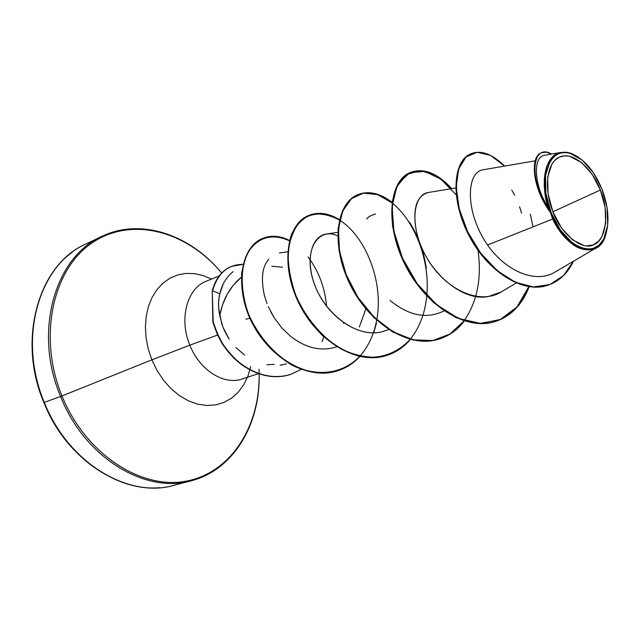 <?xml version="1.0" encoding="UTF-8"?>
<svg xmlns="http://www.w3.org/2000/svg" width="640" height="640" viewBox="0 0 640 640"><rect width="100%" height="100%" fill="white"/><g stroke="black" fill="none" stroke-linecap="round" stroke-linejoin="round"><path stroke-width="0.96" d="M552.888 211.768L600.384 190.04C609.64 211.44 606.272 239.952 594.408 244.344C583.776 251.712 561.232 235.128 552.888 211.768C543.288 187.744 546.904 161.848 559.936 156.864C572.84 151.52 591.512 167.216 600.384 190.04L552.888 211.768L561.52 228L572.52 239.872L584.088 245.576L586.472 245.904L593.064 244.944L598.608 241.208L601.952 236.544L605.672 223.504L605.104 207.208L600.384 190.04L592.208 174.432L581.72 162.64L569.6 156.24L564.216 155.832L559.264 157.16L554.968 160.16L551.936 164.032L547.712 176.992L548.024 193.792L552.888 211.768M535.176 160.832L483.368 169.744C466.192 171.488 464.56 211.928 487.528 245.032L552.664 219.032L550.496 212.824L551.088 212.584C536.056 176.6 551.328 142.072 574.544 155.024C585.968 161.136 595.12 172.552 602.016 189.288C608.08 205.384 609.496 219.848 606.264 232.688C599.672 261.376 565.088 250.2 551.088 212.584L550.496 212.824L552.664 219.032C568.8 253.192 600.144 260.336 605.992 233.696L606.344 232.416M174.512 485.16C128.696 498.928 68.128 463.064 44.272 402.384L43.88 402.504L44.272 402.384C65.592 456.168 116.216 491.8 159.52 487.664M195.248 479.552C149.024 496.104 85.424 459.808 60.592 396.48L44.272 402.384L60.592 396.48C85.424 459.808 149.024 496.104 195.248 479.552M258.992 369.232C261.688 422.784 233.16 471.488 187.608 480.888C142.28 490.672 85.752 454.72 61.968 395.944L60.592 396.48L61.968 395.944C85.4 453.808 140.64 489.752 185.648 481.256C230.864 473.096 260.184 426.424 259.144 373.848C260.48 425.544 232.408 470.368 191.528 480.64L174.488 485.168C128.856 499.128 67.496 463.056 43.88 402.504C16.536 338.856 39.16 263.76 86.024 243.952C39.184 264.048 17.008 338.416 44.272 402.384C20.288 345.624 34.352 279.04 72.232 252.288M250.736 366.528L247.92 376.136L243.728 384.768L238.264 392.168L231.648 398.112L224.048 402.408L215.688 404.904L206.776 405.496L197.584 404.128L188.384 400.816L179.456 395.64L171.08 388.72L163.536 380.272L157.064 370.552L151.872 359.848L61.968 395.944L151.872 359.848L148.264 349.016L146.088 337.928L145.4 326.896L146.216 316.24L148.496 306.264L152.16 297.24L157.088 289.424L163.128 283L170.096 278.12L177.792 274.904L186 273.408L194.496 273.632L203.064 275.552L211.48 279.088L203.064 275.552L194.496 273.632L186 273.408L177.792 274.904L170.096 278.12L163.128 283L157.088 289.424L152.16 297.24L148.496 306.264L146.216 316.24L145.4 326.896L146.088 337.928L148.264 349.016L151.872 359.848L189.856 345.152L151.872 359.848L157.064 370.552L163.536 380.272L171.08 388.72L179.456 395.64L188.384 400.816L197.584 404.128L206.776 405.496L215.688 404.904L224.048 402.408L231.648 398.112L238.264 392.168L243.728 384.768L247.92 376.136L250.736 366.528M245.856 319.184L249.832 318.232L245.856 319.184M206.424 281.144C187.136 288.16 178.728 318.832 189.856 345.152C199.72 370.568 224.76 385.888 242.968 378.72C224.76 385.888 199.72 370.568 189.856 345.152L217.552 335.04L189.856 345.152C178.728 318.832 187.136 288.16 206.424 281.144M274.168 364.328L266.904 364.752M233.136 271.624C226.344 277.104 221.896 284.488 219.792 293.768C218.2 300.464 218.176 307.688 219.72 315.432L222.504 304.816L227.424 293.84L233.328 285.176L241.408 277.168C230.184 286.368 222.952 299.128 219.72 315.432L222.88 326.992L229.168 339.152M271.864 266.256L282.648 267.216M235.912 347.584L244.68 355.144M281.088 365.072L286.544 363.864L280.08 365.216M268.72 259.112C268.6 260.352 258.344 267.184 264.352 295.328L264.56 296.08M267 303.48L264.352 295.328M270.888 312.04L274.144 317.688L268.296 306.608M290.728 336.432C306.08 348.256 321.432 351.72 336.784 346.824C321.432 351.72 306.08 348.256 290.728 336.432L281.72 327.808L274.144 317.688M337.8 232.328L326.272 234.032C310.88 236.144 304.312 262.344 316.656 289.632C328.736 316.96 357.52 337.2 381.016 332.048C354.504 338.048 322.024 311.024 312.992 279.968C303.488 248.88 318.8 226.816 337.728 235.912M375.568 213.952C370.576 215.536 367.648 217.224 366.768 219.008M390.032 300.424C408.816 315.848 426.832 319.344 444.088 310.912M455.704 187.992L428.272 192.488C415.824 196.112 412.056 210.04 416.976 234.256C424.808 267.968 460.216 302.264 488.4 296.536L501.04 292.032L516.176 283.032M598.824 245.96L595.984 248.016C581.024 253.968 566.584 244.312 552.664 219.032L487.528 245.032C506.472 271.888 536.12 283.84 555.024 272.056L595.928 248.048M560.992 152.424L544.416 155.312C533.104 156.712 533.08 184.344 548.944 209.232C539.136 182.08 545.432 154.504 561.024 152.424M563.872 152.152L571.76 153.672M577.568 156.672L579.08 157.696M606.32 232.488L606.112 233.216M605.44 235.424L604.032 238.832M548.08 285.184C559.28 281.248 567.736 273.272 573.44 261.248L563.56 275.552L549.952 284.52L533.464 286.952L515.344 282.272L497.2 270.672L480.752 253.2L467.656 231.728L459.216 208.736L456.184 186.976L458.64 169.032L466 157.008L477.136 152.288L490.56 155.4L504.608 166.088C492.416 154.04 481.296 149.896 471.256 153.656C453.096 160.808 450.744 200.144 469.768 235.912C488.544 271.864 523.592 293.704 548.08 285.184L547.56 285.352C523.072 293.872 488.032 272.04 469.256 236.096C450.248 200.344 452.6 161.008 470.776 153.856L471.016 153.76C452.656 160.664 450.152 200.12 469.232 236.04C488.064 272.152 523.304 294.008 547.816 285.264M541.56 152.8C529.712 156.256 532.184 187.888 550.28 212.368L550.28 212.368C532.344 188.104 529.712 156.728 541.296 152.896L541.824 152.688C530.904 156.376 532.48 184.872 548.448 208.696L550.28 212.368L548.448 208.696C527.44 177.648 532.904 142.736 551.592 154.064L546.376 152.192L541.824 152.688M542.84 197.808L548.944 209.232C543.864 196.736 543.096 182.536 546.648 166.624C553.368 151.816 563.76 148.56 577.84 156.848L579.04 157.672M521.568 213.176L519.568 206.8M514.688 195.296L511.752 190.008M221.64 273.016C187.184 231.44 132.464 215.968 92.784 242.416C52.96 268.384 37.504 336.52 61.968 395.944C37.504 336.52 52.96 268.384 92.784 242.416C132.464 215.968 187.184 231.44 221.64 273.016C189.248 233.52 139.432 217.992 101.952 236.392L86.024 243.952M103.8 235.544C55.752 254.6 32.568 330.696 60.592 396.48C32.568 330.696 55.752 254.6 103.8 235.544M343.504 323.368L343.776 322.872M530.264 214.144L533.024 226.872M528.776 286.672L517.032 306.912L499.96 319.76L478.984 323.592L456.08 317.744L433.688 302.744L414.304 280.424L400.096 253.72L392.544 226.24L392.152 201.656L398.384 183.08L409.912 172.664L424.8 171.392L440.92 179.144L456.152 194.84M478.072 250.432C481.84 278.176 477.232 301.568 464.248 320.6M464.064 320.848L450.024 334L432.56 340.64L412.944 340.016L392.744 332.048L373.712 317.424L357.528 297.584L345.648 274.576L339.024 250.856L338.016 228.912L342.368 210.96L351.256 198.688L363.472 193.128L377.552 194.608L391.992 202.816M392.4 203.136C414.312 220.616 430.2 260.16 426.8 295.344M426.744 295.96C425.08 313.152 419.608 327.544 410.336 339.128M410.16 339.344C397.264 353.424 379.464 359.688 359.88 356.496C346.72 352.656 334.176 345.632 322.264 335.416C311.192 323.672 302.24 310.344 295.384 295.424C286.992 272.696 285.92 250.512 291.632 234.12C296.544 224.456 303.184 217.912 311.544 214.488C320.504 213.056 329.792 214.904 339.384 220.048M339.728 220.264C365.424 236.2 383.992 281.832 376.744 319.728M376.656 320.208C373.984 334.584 368.36 346.6 359.808 356.256M359.632 356.448C342.624 374.032 316.608 377.688 291.792 365.024C273 353.504 258.568 336.872 248.472 315.144C243.568 300.816 241.272 287.152 241.584 274.16C243.336 262.128 247.168 252.4 253.088 244.984C263.608 235.944 275.736 234.552 289.464 240.816M308.072 257.016C318.64 270.896 324.816 287.328 326.6 306.304M323.736 336.792L322.128 341.672M290.312 374.552C275.472 378.904 260.536 376.472 245.512 367.24C237.608 362.432 230.072 354.92 222.88 344.688C219.24 338.976 215.896 331.384 212.856 321.912L212.24 290.952L212.848 321.88L217.56 335.064L222.848 344.632L228.336 352.088L233.872 358.048L239.48 362.952L251.624 370.704L258.032 373.464L264.552 375.4L271.104 376.504L277.608 376.744L283.976 376.112L290.496 374.488C275.672 378.776 260.768 376.296 245.784 367.056C237.912 362.248 230.384 354.728 223.208 344.504C219.576 338.792 216.24 331.208 213.208 321.744L212.24 290.952C215.464 278.64 221.84 270.456 231.384 266.416M529.176 286.728C522.272 304.576 511.104 316.136 495.672 321.4C465.832 331.304 425.064 304.616 405.128 263.744C384.864 222.976 390.024 180.44 410.584 172.376C423.728 167.68 437.448 173.104 451.744 188.64L436.392 175.648L420.8 170.624L406.96 174.312L396.84 186.584L392.112 206.24L393.88 231.072L402.448 258.024L417.176 283.664L436.592 304.688L458.608 318.488L480.888 323.488L501.208 319.264L517.736 306.496L529.176 286.728M464.336 320.936C457.64 329.768 449.336 335.784 439.432 338.976C409.552 348.856 369.352 323.376 350.264 283.872C330.856 244.464 336.944 202.928 358.04 194.6C368.672 190.512 380.008 193.096 392.056 202.352L377.648 194.32L363.624 192.992L351.496 198.664L342.696 211L338.424 228.968L339.488 250.88L346.136 274.544L358.016 297.48L374.152 317.272L393.136 331.872L413.28 339.848L432.848 340.52L450.288 333.976L464.336 320.936M410.408 339.408C403.888 347.128 396.032 352.464 386.84 355.408C357.008 365.248 317.384 340.864 299.08 302.64C280.456 264.52 287.336 223.936 308.856 215.4C318.408 211.624 328.608 213.056 339.472 219.688C325.176 211.648 310.88 212.08 300.184 221.28C293.88 228.936 289.856 239.144 288.112 251.904C287.944 265.712 290.52 280.2 295.832 295.36C305.68 317.768 321.792 337.144 340.824 348.848C353.8 355.096 366.584 357.856 379.168 357.136C391.16 354.36 401.576 348.456 410.408 339.408M359.864 356.496C353.56 363.304 346.12 368.08 337.56 370.808C308.112 380.48 269.512 357.728 251.712 321.224C234.024 284.464 242.256 246.408 262.816 238.32C271.256 234.976 280.16 235.704 289.544 240.512C272 232.008 254.056 238.024 245.616 257.44C240.288 273.04 241.128 293.848 248.968 315.24C259.096 336.928 273.544 353.504 292.312 364.968C317.104 377.56 343.064 373.872 360.04 356.304M301.304 369.352L290.496 374.488M262.632 238.4L262.44 238.48C241.88 246.568 233.64 284.616 251.32 321.36C269.12 357.856 307.72 380.608 337.16 370.936L337.56 370.808M308.656 215.488L308.456 215.568C286.936 224.112 280.048 264.68 298.664 302.792C316.96 341.008 356.584 365.384 386.416 355.544L386.84 355.408M357.824 194.688L357.616 194.776C336.52 203.104 330.424 244.64 349.824 284.032C368.904 323.52 409.104 349 438.976 339.12L439.2 339.048M410.36 172.472L410.136 172.568C389.568 180.632 384.4 223.16 404.648 263.92C424.584 304.784 465.344 331.456 495.192 321.552L495.432 321.48M501.856 291.544C479.552 306.072 444.592 289.096 426.832 257.864C408.704 226.768 412.768 193.896 428.896 192.392M388.72 329.576L381.016 332.048M365.84 308.864L359.344 327M228.392 337.96L224.224 330.232L221.728 323.744L218.744 308.8C218.88 304.704 217.624 306.24 219.792 293.768L212.6 290.808C215.776 278.624 222.064 270.48 231.464 266.376L243.128 264.32C227.832 264.464 217.648 273.296 212.6 290.808L219.792 293.768L223.088 284.304M373.696 332.84L376.456 323.056M426.32 268C423.584 250.8 417.968 235.504 409.456 222.12M231.12 266.52C221.72 270.624 215.424 278.768 212.24 290.952L212.6 290.808M551.088 212.584L545.872 193.28L545.544 175.248L550.096 161.36L553.96 156.656L557.256 154.368L560.944 152.984L565.704 152.576L569.92 153.28L582.04 159.952L593.264 172.584L602.016 189.288L607.064 207.672L607.688 225.12L603.72 239.104L598.952 245.248L592.72 248.64L586.304 249.112L578.432 246.712L572.176 242.752L560.368 230.016L551.088 212.584M206.368 281.168L219.096 275.992M258.512 373.632L242.224 378.968M287.728 251.792L279.352 252.968M470.776 153.856L471.256 153.656M495.672 321.4L495.192 321.552M410.584 172.376L410.136 172.568M439.432 338.976L438.976 339.12M358.04 194.6L357.616 194.776M308.856 215.4L308.456 215.568"/></g></svg>
